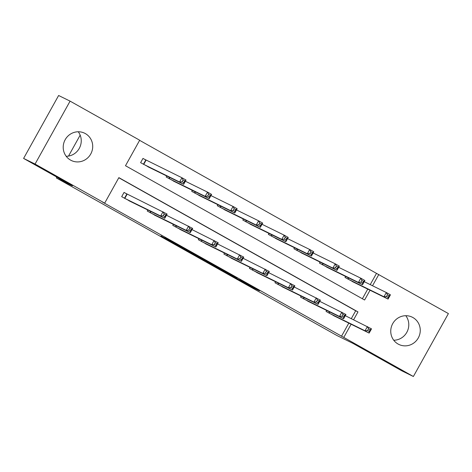 <?xml version="1.0" encoding="UTF-8"?>
<svg xmlns="http://www.w3.org/2000/svg" width="472" height="472" viewBox="0 0 472 472"><rect width="100%" height="100%" fill="white"/><g stroke="black" fill="none" stroke-linecap="round" stroke-linejoin="round"><path stroke-width="0.71" d="M231.333 275.613L251.281 286.805L259.447 290.811L239.705 279.725L245.753 283.294L231.333 275.613M78.252 131.765A15.181 14.65 -63.8 0 1 79.644 147.671A15.181 14.65 -63.8 0 1 66.204 156.291M85.344 133.582A15.181 14.65 -63.8 0 1 90.925 153.665A15.181 14.65 -63.8 0 1 71.266 160.474A15.181 14.65 -63.8 0 1 70.576 160.108A15.181 14.65 -63.8 0 1 64.994 140.031A15.181 14.65 -63.8 0 1 84.653 133.222A15.181 14.65 -63.8 0 1 85.344 133.582M405.796 315.709A15.181 14.65 -63.8 0 1 407.188 331.609A15.181 14.65 -63.8 0 1 393.748 340.235M412.888 317.52A15.181 14.65 -63.8 0 1 418.469 337.604A15.181 14.65 -63.8 0 1 398.81 344.412A15.181 14.65 -63.8 0 1 398.12 344.053A15.181 14.65 -63.8 0 1 392.539 323.969A15.181 14.65 -63.8 0 1 412.198 317.16A15.181 14.65 -63.8 0 1 412.888 317.52M161.011 235.917L176.805 245.015L187.024 250.142L164.781 237.658L183.496 248.242L173.071 242.873L161.011 235.917M370.237 284.622L376.503 273.371L448.4 313.579L413.378 376.503L401.914 370.868L353.109 343.463L337.055 335.58L56.351 177.944L72.405 185.826L23.6 158.421L35.064 164.049L70.086 101.132L139.688 140.219L125.493 165.725L364.602 300.003L370.042 290.227M413.378 376.503L343.775 337.415L351.109 324.24M353.605 319.762L357.977 311.903L118.867 177.631L104.672 203.137L102.377 202.01L343.775 337.415M104.672 203.137L35.064 164.049M206.671 261.753L228.855 274.214L237.021 278.22L214.778 265.736L206.671 261.753M201.798 259.051L181.614 247.688L191.838 252.821L212.14 264.237L201.839 258.981M80.169 135.151L68.517 156.09M56.829 177.083L56.351 177.944M341.486 336.288L348.814 323.113M351.31 318.635L355.681 310.777L118.796 177.755M335.987 316.812L326.075 311.449L326.642 310.423M310.44 302.463L300.522 297.1L301.095 296.074M284.887 288.115L274.975 282.757L275.548 281.725M259.34 273.766L249.428 268.409L250.001 267.382M233.793 259.423L223.881 254.06L224.454 253.033M208.246 245.074L198.328 239.711L198.901 238.684M182.693 230.725L172.781 225.368L173.354 224.342M157.147 216.377L147.234 211.019L147.807 209.993M126.702 193.909L124.053 192.423L121.688 196.671L131.6 202.034M376.503 273.371L139.624 140.343M362.372 298.752L367.747 289.1M354.914 282.799L345.002 277.442L345.575 276.415M329.368 268.45L319.456 263.093L320.028 262.066M303.821 254.107L293.903 248.744L294.475 247.717M278.273 239.758L268.356 234.401L268.928 233.369M252.721 225.41L242.809 220.052L243.381 219.026M227.174 211.061L217.262 205.703L217.834 204.677M201.627 196.718L191.715 191.355L192.281 190.328M176.08 182.369L166.162 177.012L166.734 175.979M145.63 159.902L142.981 158.409L140.615 162.663L150.527 168.02M23.6 158.421L58.622 95.497L70.086 101.132M372.532 285.749L378.798 274.492M355.681 310.777L357.977 311.903M225.657 272.403L234.26 276.704L224.489 271.3L219.427 268.828L225.657 272.403M194.417 254.774L204.954 260.55L194.417 254.774L194.629 254.39M352.177 281.471L388.067 299.083L383.972 296.782L386.338 292.534L364.225 281.672M387.453 294.788L386.338 292.534L390.433 294.829L388.067 299.083L388.143 297.407L389.093 295.708L387.453 294.788L386.509 296.493L388.143 297.407M386.509 296.493L383.972 296.782L347.652 278.928M389.093 295.708L390.433 294.829M345.297 315.679L371.505 328.842L369.139 333.09L333.273 315.479M369.216 331.421L369.139 333.09L365.045 330.795L367.411 326.541L368.526 328.801L367.576 330.5L369.216 331.421L370.16 329.721L368.526 328.801M328.724 312.942L365.045 330.795L367.576 330.5M371.505 328.842L370.16 329.721M326.63 267.123L362.52 284.734L358.425 282.433L360.791 278.185L338.678 267.323M361.906 280.445L360.791 278.185L364.886 280.486L362.52 284.734L362.596 283.064L363.546 281.359L361.906 280.445L360.962 282.144L362.596 283.064M360.962 282.144L358.425 282.433L322.105 264.58M363.546 281.359L364.886 280.486M301.083 252.774L336.973 270.385L332.878 268.09L335.244 263.836L313.131 252.974M336.359 266.096L335.244 263.836L339.338 266.137L336.973 270.385L337.049 268.715L337.993 267.016L336.359 266.096L335.409 267.795L337.049 268.715M335.409 267.795L332.878 268.09L296.558 250.237M337.993 267.016L339.338 266.137M319.745 301.331L345.958 314.494L343.592 318.748L307.697 301.13M343.669 317.072L343.592 318.748L339.498 316.447L341.864 312.193L342.979 314.452L342.029 316.151L343.669 317.072L344.613 315.373L342.979 314.452M303.177 298.593L339.498 316.447L342.029 316.151M345.958 314.494L344.613 315.373M294.198 286.988L320.405 300.145L318.039 304.399L282.15 286.787M318.116 302.723L318.039 304.399L313.945 302.098L316.311 297.85L317.426 300.103L316.482 301.809L318.116 302.723L319.066 301.024L317.426 300.103M277.625 284.244L313.945 302.098L316.482 301.809M320.405 300.145L319.066 301.024M275.53 238.425L311.42 256.042L307.331 253.741L309.697 249.487L287.578 238.625M310.812 251.747L309.697 249.487L313.791 251.788L311.42 256.042L311.502 254.367L312.446 252.667L310.812 251.747L309.862 253.446L311.502 254.367M309.862 253.446L307.331 253.741L271.011 235.888M312.446 252.667L313.791 251.788M249.983 224.082L285.873 241.693L281.778 239.392L284.144 235.144L262.031 224.283M285.259 237.398L284.144 235.144L288.239 237.44L285.873 241.693L285.949 240.018L286.899 238.319L285.259 237.398L284.315 239.103L285.949 240.018M284.315 239.103L281.778 239.392L245.458 221.539M286.899 238.319L288.239 237.44M224.436 209.733L260.326 227.345L256.231 225.044L258.597 220.796L236.484 209.934M259.712 223.055L258.597 220.796L262.692 223.097L260.326 227.345L260.402 225.675L261.352 223.97L259.712 223.055L258.768 224.755L260.402 225.675M258.768 224.755L256.231 225.044L219.911 207.19M261.352 223.97L262.692 223.097M268.651 272.639L294.858 285.802L292.493 290.05L256.603 272.438M292.569 288.38L292.493 290.05L288.398 287.749L290.764 283.501L291.879 285.761L290.935 287.46L292.569 288.38L293.519 286.675L291.879 285.761M252.077 269.895L288.398 287.749L290.935 287.46M294.858 285.802L293.519 286.675M243.104 258.29L269.311 271.453L266.945 275.701L231.056 258.09M267.022 274.031L266.945 275.701L262.851 273.406L265.217 269.152L266.332 271.412L265.382 273.111L267.022 274.031L267.966 272.332L266.332 271.412M226.53 255.553L262.851 273.406L265.382 273.111M269.311 271.453L267.966 272.332M217.551 243.941L243.764 257.104L241.398 261.358L205.503 243.741M241.475 259.683L241.398 261.358L237.304 259.057L239.67 254.803L240.785 257.063L239.835 258.762L241.475 259.683L242.419 257.983L240.785 257.063M200.983 241.204L237.304 259.057L239.835 258.762M243.764 257.104L242.419 257.983M192.004 229.598L218.212 242.755L215.846 247.009L179.956 229.398M215.922 245.334L215.846 247.009L211.751 244.708L214.117 240.46L215.232 242.714L214.288 244.419L215.922 245.334L216.872 243.635L215.232 242.714M175.431 226.855L211.751 244.708L214.288 244.419M218.212 242.755L216.872 243.635M198.889 195.384L234.779 212.996L230.684 210.701L233.05 206.447L210.937 195.585M234.165 208.707L233.05 206.447L237.145 208.748L234.779 212.996L234.855 211.326L235.799 209.627L234.165 208.707L233.215 210.406L234.855 211.326M233.215 210.406L230.684 210.701L194.364 192.847M235.799 209.627L237.145 208.748M173.336 181.042L209.232 198.653L205.137 196.352L207.503 192.098L185.384 181.236M208.618 194.358L207.503 192.098L211.598 194.399L209.232 198.653L209.308 196.977L210.252 195.278L208.618 194.358L207.668 196.057L209.308 196.977M207.668 196.057L205.137 196.352L168.817 178.499M210.252 195.278L211.598 194.399M166.457 215.25L192.665 228.413L190.299 232.661L154.409 215.049M190.375 230.991L190.299 232.661L186.204 230.36L188.57 226.112L189.685 228.371L188.741 230.07L190.375 230.991L191.325 229.286L189.685 228.371M149.884 212.506L186.204 230.36L188.741 230.07M192.665 228.413L191.325 229.286M147.789 166.693L183.679 184.304L179.584 182.003L181.95 177.755L142.951 158.468M183.065 180.009L181.95 177.755L186.045 180.05L183.679 184.304L183.755 182.629L184.705 180.929L183.065 180.009L182.121 181.714L183.755 182.629M182.121 181.714L179.584 182.003L143.264 164.15M184.705 180.929L186.045 180.05M124.018 192.482L167.117 214.064L164.752 218.312L128.862 200.7M164.828 216.642L164.752 218.312L160.657 216.017L163.023 211.763L164.138 214.022L163.188 215.722L164.828 216.642L165.772 214.943L164.138 214.022M124.337 198.163L160.657 216.017L163.188 215.722M167.117 214.064L165.772 214.943M251.535 286.345L251.281 286.805M249.493 285.2L249.222 285.684M219.834 268.544L219.627 268.916M348.767 277.978L348.106 279.164M348.472 277.837L347.817 279.017M328.89 313.024L329.544 311.844M329.179 313.178L329.839 311.992M323.22 263.636L322.559 264.822M322.925 263.488L322.27 264.668M297.673 249.287L297.012 250.473M297.378 249.139L296.723 250.319M303.337 298.682L303.998 297.502M303.626 298.829L304.287 297.643M277.79 284.333L278.445 283.153M278.079 284.48L278.74 283.294M272.12 234.938L271.459 236.124M271.831 234.796L271.17 235.976M246.573 220.589L245.912 221.775M246.278 220.448L245.623 221.628M221.026 206.246L220.365 207.432M220.731 206.099L220.076 207.279M252.243 269.984L252.898 268.804M252.532 270.137L253.193 268.952M226.696 255.635L227.351 254.455M226.985 255.789L227.646 254.603M201.143 241.292L201.804 240.112M201.432 241.44L202.093 240.254M175.596 226.943L176.251 225.763M175.885 227.091L176.546 225.905M195.479 191.897L194.818 193.083M195.184 191.75L194.529 192.93M169.926 177.549L169.265 178.735M169.637 177.407L168.976 178.587M150.049 212.595L150.704 211.415M150.338 212.748L150.999 211.562M146.084 160.138L143.718 164.386M145.795 159.984L143.429 164.238M124.502 198.246L126.868 193.998M124.791 198.399L127.157 194.145M219.645 268.438L219.427 268.828M194.47 254.302L194.252 254.703"/></g></svg>
